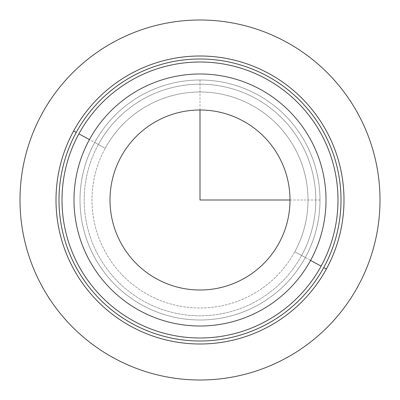 <?xml version="1.0" encoding="UTF-8"?>
<svg xmlns="http://www.w3.org/2000/svg" width="400" height="400" viewBox="0 0 400 400"><rect width="100%" height="100%" fill="white"/><g stroke="black" fill="none" stroke-linecap="round" stroke-linejoin="round"><path stroke-width="0.3" stroke-dasharray="2 1.5" d="M278.98 243.15A90 90 0 0 0 243.15 121.02A90 90 0 0 0 121.02 156.85A90 90 0 0 0 156.85 278.98A90 90 0 0 0 278.98 243.15A90 90 0 0 1 156.85 278.98A90 90 0 0 1 121.02 156.85A90 90 0 0 1 243.15 121.02A90 90 0 0 1 278.98 243.15M305.31 257.53L301.625 255.515A115.8 115.8 0 0 0 255.515 98.375A115.8 115.8 0 0 0 98.375 144.485L94.69 142.47A120 120 0 0 1 257.53 94.69A120 120 0 0 1 305.31 257.53A120 120 0 0 1 142.47 305.31A120 120 0 0 1 94.69 142.47L98.375 144.485A115.8 115.8 0 0 0 144.485 301.625A115.8 115.8 0 0 0 301.625 255.515L305.31 257.53A120 120 0 0 0 257.53 94.69A120 120 0 0 0 94.69 142.47A120 120 0 0 1 257.53 94.69A120 120 0 0 1 305.31 257.53A120 120 0 0 1 142.47 305.31A120 120 0 0 1 94.69 142.47A120 120 0 0 0 142.47 305.31A120 120 0 0 0 305.31 257.53L321.105 266.16A138 138 0 0 0 266.16 78.895A138 138 0 0 0 78.895 133.84L94.69 142.47A120 120 0 0 1 257.53 94.69A120 120 0 0 1 305.31 257.53A120 120 0 0 1 142.47 305.31A120 120 0 0 1 94.69 142.47L78.895 133.84A138 138 0 0 0 133.84 321.105A138 138 0 0 0 321.105 266.16L305.31 257.53A120 120 0 0 0 257.53 94.69A120 120 0 0 0 94.69 142.47A120 120 0 0 1 257.53 94.69A120 120 0 0 1 305.31 257.53A120 120 0 0 1 142.47 305.31A120 120 0 0 1 94.69 142.47A120 120 0 0 0 142.47 305.31A120 120 0 0 0 305.31 257.53L294.78 251.78A108 108 0 0 0 251.78 105.22A108 108 0 0 0 105.22 148.22A108 108 0 0 0 148.22 294.78A108 108 0 0 0 294.78 251.78A108 108 0 0 1 148.22 294.78A108 108 0 0 1 105.22 148.22L94.69 142.47A120 120 0 0 0 142.47 305.31A120 120 0 0 0 305.31 257.53A120 120 0 0 0 257.53 94.69A120 120 0 0 0 94.69 142.47L105.22 148.22A108 108 0 0 1 251.78 105.22A108 108 0 0 1 294.78 251.78L305.31 257.53A120 120 0 0 0 257.53 94.69A120 120 0 0 0 94.69 142.47A120 120 0 0 0 142.47 305.31A120 120 0 0 0 305.31 257.53M301.625 255.515A115.8 115.8 0 0 0 255.515 98.375A115.8 115.8 0 0 0 98.375 144.485A115.8 115.8 0 0 1 255.515 98.375A115.8 115.8 0 0 1 301.625 255.515A115.8 115.8 0 0 1 144.485 301.625A115.8 115.8 0 0 1 98.375 144.485A115.8 115.8 0 0 0 144.485 301.625A115.8 115.8 0 0 0 301.625 255.515A115.8 115.8 0 0 1 144.485 301.625A115.8 115.8 0 0 1 98.375 144.485A115.8 115.8 0 0 1 255.515 98.375A115.8 115.8 0 0 1 301.625 255.515M78.895 133.84A138 138 0 0 1 266.16 78.895A138 138 0 0 1 321.105 266.16A138 138 0 0 1 133.84 321.105A138 138 0 0 1 78.895 133.84M323.74 267.6A141 141 0 0 0 267.6 76.26A141 141 0 0 0 76.26 132.4A141 141 0 0 0 132.4 323.74A141 141 0 0 0 323.74 267.6L326.37 269.035A144 144 0 0 1 130.965 326.37A144 144 0 0 1 73.63 130.965A144 144 0 0 1 269.035 73.63A144 144 0 0 1 326.37 269.035A144 144 0 0 0 269.035 73.63A144 144 0 0 0 73.63 130.965L76.26 132.4A141 141 0 0 1 267.6 76.26A141 141 0 0 1 323.74 267.6A141 141 0 0 1 132.4 323.74A141 141 0 0 1 76.26 132.4L73.63 130.965A144 144 0 0 0 130.965 326.37A144 144 0 0 0 326.37 269.035L323.74 267.6M290 200L320 200M200 110L200 80"/><path stroke-width="0.6" d="M121.02 156.85A90 90 0 0 1 243.15 121.02A90 90 0 0 1 278.98 243.15A90 90 0 0 1 156.85 278.98A90 90 0 0 1 121.02 156.85A90 90 0 0 0 156.85 278.98A90 90 0 0 0 278.98 243.15A90 90 0 0 0 243.15 121.02A90 90 0 0 0 121.02 156.85M321.105 266.16A138 138 0 0 0 266.16 78.895A138 138 0 0 0 78.895 133.84A138 138 0 0 0 133.84 321.105A138 138 0 0 0 321.105 266.16A138 138 0 0 1 133.84 321.105A138 138 0 0 1 78.895 133.84L89.425 139.59A126 126 0 0 1 260.41 89.425A126 126 0 0 1 310.575 260.41A126 126 0 0 1 139.59 310.575A126 126 0 0 1 89.425 139.59A126 126 0 0 0 139.59 310.575A126 126 0 0 0 310.575 260.41L321.105 266.16L310.575 260.41A126 126 0 0 0 260.41 89.425A126 126 0 0 0 89.425 139.59L78.895 133.84A138 138 0 0 1 266.16 78.895A138 138 0 0 1 321.105 266.16M76.26 132.4A141 141 0 0 1 267.6 76.26A141 141 0 0 1 323.74 267.6A141 141 0 0 1 132.4 323.74A141 141 0 0 1 76.26 132.4L73.63 130.965A144 144 0 0 1 269.035 73.63A144 144 0 0 1 326.37 269.035L323.74 267.6A141 141 0 0 0 267.6 76.26A141 141 0 0 0 76.26 132.4A141 141 0 0 0 132.4 323.74A141 141 0 0 0 323.74 267.6L326.37 269.035A144 144 0 0 1 130.965 326.37A144 144 0 0 1 73.63 130.965L76.26 132.4M326.37 269.035A144 144 0 0 0 269.035 73.63A144 144 0 0 0 73.63 130.965A144 144 0 0 0 130.965 326.37A144 144 0 0 0 326.37 269.035M200 110L200 200L290 200M380 200A180 180 0 0 1 200 380A180 180 0 0 1 20 200A180 180 0 0 1 200 20A180 180 0 0 1 380 200"/></g></svg>
